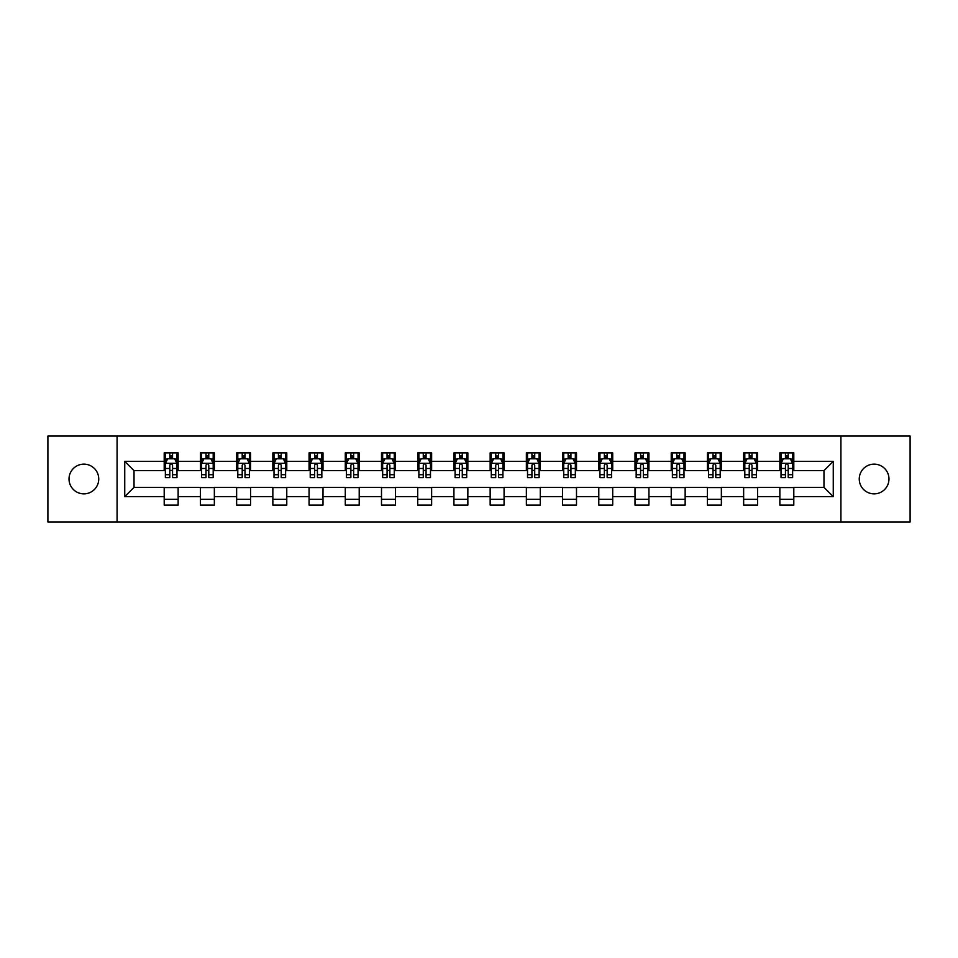 <?xml version="1.0" encoding="UTF-8"?>
<svg xmlns="http://www.w3.org/2000/svg" width="958" height="958" viewBox="0 0 958 958"><rect width="100%" height="100%" fill="white"/><g stroke="black" fill="none" stroke-linecap="round" stroke-linejoin="round"><path stroke-width="1.44" d="M874.115 464.139A14.861 14.861 0 0 0 859.254 479A14.861 14.861 0 0 0 874.115 493.861A14.861 14.861 0 0 0 888.976 479A14.861 14.861 0 0 0 874.115 464.139M83.885 464.139A14.861 14.861 0 0 0 69.024 479A14.861 14.861 0 0 0 83.885 493.861A14.861 14.861 0 0 0 98.746 479A14.861 14.861 0 0 0 83.885 464.139M840.92 521.942L910.1 521.942L910.1 436.058L840.92 436.058L840.92 521.942L117.08 521.942L117.08 436.058L47.9 436.058L47.9 521.942L117.08 521.942M840.92 436.058L117.08 436.058M793.799 461.361L793.799 452.883L779.86 452.883L779.86 461.361L757.574 461.361L757.574 452.883L743.648 452.883L743.648 461.361L721.362 461.361L721.362 452.883L707.435 452.883L707.435 461.361L685.15 461.361L685.15 452.883L671.223 452.883L671.223 461.361L648.937 461.361L648.937 452.883L634.998 452.883L634.998 461.361L612.713 461.361L612.713 452.883L598.786 452.883L598.786 461.361L576.5 461.361L576.5 452.883L562.574 452.883L562.574 461.361L540.288 461.361L540.288 452.883L526.361 452.883L526.361 461.361L504.076 461.361L504.076 452.883L490.149 452.883L490.149 461.361L467.851 461.361L467.851 452.883L453.924 452.883L453.924 461.361L431.639 461.361L431.639 452.883L417.712 452.883L417.712 461.361L395.426 461.361L395.426 452.883L381.5 452.883L381.5 461.361L359.214 461.361L359.214 452.883L345.287 452.883L345.287 461.361L323.002 461.361L323.002 452.883L309.063 452.883L309.063 461.361L286.777 461.361L286.777 452.883L272.85 452.883L272.85 461.361L250.565 461.361L250.565 452.883L236.638 452.883L236.638 461.361L214.352 461.361L214.352 452.883L200.426 452.883L200.426 461.361L178.14 461.361L178.14 452.883L164.201 452.883L164.201 461.361L124.744 461.361L124.744 496.639L134.024 487.359L164.201 487.359L164.201 505.117L178.14 505.117L178.14 487.359L200.426 487.359L200.426 505.117L214.352 505.117L214.352 487.359L236.638 487.359L236.638 505.117L250.565 505.117L250.565 487.359L272.85 487.359L272.85 505.117L286.777 505.117L286.777 487.359L309.063 487.359L309.063 505.117L323.002 505.117L323.002 487.359L345.287 487.359L345.287 505.117L359.214 505.117L359.214 487.359L381.5 487.359L381.5 505.117L395.426 505.117L395.426 487.359L417.712 487.359L417.712 505.117L431.639 505.117L431.639 487.359L453.924 487.359L453.924 505.117L467.851 505.117L467.851 487.359L490.149 487.359L490.149 505.117L504.076 505.117L504.076 487.359L526.361 487.359L526.361 505.117L540.288 505.117L540.288 487.359L562.574 487.359L562.574 505.117L576.5 505.117L576.5 487.359L598.786 487.359L598.786 505.117L612.713 505.117L612.713 487.359L634.998 487.359L634.998 505.117L648.937 505.117L648.937 487.359L671.223 487.359L671.223 505.117L685.15 505.117L685.15 487.359L707.435 487.359L707.435 505.117L721.362 505.117L721.362 487.359L743.648 487.359L743.648 505.117L757.574 505.117L757.574 487.359L779.86 487.359L779.86 505.117L793.799 505.117L793.799 487.359L823.976 487.359L823.976 470.641L793.799 470.641L793.799 461.361L833.256 461.361L833.256 496.639L793.799 496.639M779.86 496.639L757.574 496.639M743.648 496.639L721.362 496.639M707.435 496.639L685.15 496.639M671.223 496.639L648.937 496.639M634.998 496.639L612.713 496.639M598.786 496.639L576.5 496.639M562.574 496.639L540.288 496.639M526.361 496.639L504.076 496.639M490.149 496.639L467.851 496.639M453.924 496.639L431.639 496.639M417.712 496.639L395.426 496.639M381.5 496.639L359.214 496.639M345.287 496.639L323.002 496.639M309.063 496.639L286.777 496.639M272.85 496.639L250.565 496.639M236.638 496.639L214.352 496.639M200.426 496.639L178.14 496.639M164.201 496.639L124.744 496.639M779.86 461.361L779.86 470.641L757.574 470.641L757.574 461.361M743.648 461.361L743.648 470.641L721.362 470.641L721.362 461.361M707.435 461.361L707.435 470.641L685.15 470.641L685.15 461.361M671.223 461.361L671.223 470.641L648.937 470.641L648.937 461.361M634.998 461.361L634.998 470.641L612.713 470.641L612.713 461.361M598.786 461.361L598.786 470.641L576.5 470.641L576.5 461.361M562.574 461.361L562.574 470.641L540.288 470.641L540.288 461.361M526.361 461.361L526.361 470.641L504.076 470.641L504.076 461.361M490.149 461.361L490.149 470.641L467.851 470.641L467.851 461.361M453.924 461.361L453.924 470.641L431.639 470.641L431.639 461.361M417.712 461.361L417.712 470.641L395.426 470.641L395.426 461.361M381.5 461.361L381.5 470.641L359.214 470.641L359.214 461.361M345.287 461.361L345.287 470.641L323.002 470.641L323.002 461.361M309.063 461.361L309.063 470.641L286.777 470.641L286.777 461.361M272.85 461.361L272.85 470.641L250.565 470.641L250.565 461.361M236.638 461.361L236.638 470.641L214.352 470.641L214.352 461.361M200.426 461.361L200.426 470.641L178.14 470.641L178.14 461.361M164.201 461.361L164.201 470.641L134.024 470.641L124.744 461.361M134.024 470.641L134.024 487.359M833.256 496.639L823.976 487.359M823.976 470.641L833.256 461.361M164.201 458.69L165.363 458.69M169.782 458.69L172.56 458.69M176.979 458.69L178.14 458.69M164.201 470.414L165.363 470.414M169.782 470.414L172.56 470.414M176.979 470.414L178.14 470.414M164.201 487.586L178.14 487.586M164.201 499.31L178.14 499.31M200.426 487.586L214.352 487.586M200.426 499.31L214.352 499.31M200.426 458.69L201.587 458.69M205.994 458.69L208.784 458.69M213.191 458.69L214.352 458.69M200.426 470.414L201.587 470.414M205.994 470.414L208.784 470.414M213.191 470.414L214.352 470.414M236.638 487.586L250.565 487.586M236.638 499.31L250.565 499.31M236.638 458.69L237.8 458.69M242.206 458.69L244.997 458.69M249.403 458.69L250.565 458.69M236.638 470.414L237.8 470.414M242.206 470.414L244.997 470.414M249.403 470.414L250.565 470.414M272.85 487.586L286.777 487.586M272.85 499.31L286.777 499.31M272.85 458.69L274.012 458.69M278.419 458.69L281.209 458.69M285.616 458.69L286.777 458.69M272.85 470.414L274.012 470.414M278.419 470.414L281.209 470.414M285.616 470.414L286.777 470.414M309.063 487.586L323.002 487.586M309.063 499.31L323.002 499.31M309.063 458.69L310.224 458.69M314.643 458.69L317.421 458.69M321.84 458.69L323.002 458.69M309.063 470.414L310.224 470.414M314.643 470.414L317.421 470.414M321.84 470.414L323.002 470.414M345.287 487.586L359.214 487.586M345.287 499.31L359.214 499.31M345.287 458.69L346.449 458.69M350.856 458.69L353.646 458.69M358.053 458.69L359.214 458.69M345.287 470.414L346.449 470.414M350.856 470.414L353.646 470.414M358.053 470.414L359.214 470.414M381.5 487.586L395.426 487.586M381.5 499.31L395.426 499.31M381.5 458.69L382.661 458.69M387.068 458.69L389.858 458.69M394.265 458.69L395.426 458.69M381.5 470.414L382.661 470.414M387.068 470.414L389.858 470.414M394.265 470.414L395.426 470.414M417.712 487.586L431.639 487.586M417.712 499.31L431.639 499.31M417.712 458.69L418.874 458.69M423.28 458.69L426.071 458.69M430.477 458.69L431.639 458.69M417.712 470.414L418.874 470.414M423.28 470.414L426.071 470.414M430.477 470.414L431.639 470.414M453.924 487.586L467.851 487.586M453.924 499.31L467.851 499.31M453.924 458.69L455.086 458.69M459.505 458.69L462.283 458.69M466.702 458.69L467.851 458.69M453.924 470.414L455.086 470.414M459.505 470.414L462.283 470.414M466.702 470.414L467.851 470.414M490.149 487.586L504.076 487.586M490.149 499.31L504.076 499.31M490.149 458.69L491.298 458.69M495.717 458.69L498.495 458.69M502.914 458.69L504.076 458.69M490.149 470.414L491.298 470.414M495.717 470.414L498.495 470.414M502.914 470.414L504.076 470.414M526.361 487.586L540.288 487.586M526.361 499.31L540.288 499.31M526.361 458.69L527.523 458.69M531.929 458.69L534.72 458.69M539.126 458.69L540.288 458.69M526.361 470.414L527.523 470.414M531.929 470.414L534.72 470.414M539.126 470.414L540.288 470.414M562.574 487.586L576.5 487.586M562.574 499.31L576.5 499.31M562.574 458.69L563.735 458.69M568.142 458.69L570.932 458.69M575.339 458.69L576.5 458.69M562.574 470.414L563.735 470.414M568.142 470.414L570.932 470.414M575.339 470.414L576.5 470.414M598.786 487.586L612.713 487.586M598.786 499.31L612.713 499.31M598.786 458.69L599.947 458.69M604.354 458.69L607.144 458.69M611.551 458.69L612.713 458.69M598.786 470.414L599.947 470.414M604.354 470.414L607.144 470.414M611.551 470.414L612.713 470.414M634.998 487.586L648.937 487.586M634.998 499.31L648.937 499.31M634.998 458.69L636.16 458.69M640.579 458.69L643.357 458.69M647.776 458.69L648.937 458.69M634.998 470.414L636.16 470.414M640.579 470.414L643.357 470.414M647.776 470.414L648.937 470.414M671.223 487.586L685.15 487.586M671.223 499.31L685.15 499.31M671.223 458.69L672.384 458.69M676.791 458.69L679.581 458.69M683.988 458.69L685.15 458.69M671.223 470.414L672.384 470.414M676.791 470.414L679.581 470.414M683.988 470.414L685.15 470.414M707.435 487.586L721.362 487.586M707.435 499.31L721.362 499.31M707.435 458.69L708.597 458.69M713.003 458.69L715.794 458.69M720.2 458.69L721.362 458.69M707.435 470.414L708.597 470.414M713.003 470.414L715.794 470.414M720.2 470.414L721.362 470.414M743.648 487.586L757.574 487.586M743.648 499.31L757.574 499.31M743.648 458.69L744.809 458.69M749.216 458.69L752.006 458.69M756.413 458.69L757.574 458.69M743.648 470.414L744.809 470.414M749.216 470.414L752.006 470.414M756.413 470.414L757.574 470.414M779.86 487.586L793.799 487.586M779.86 499.31L793.799 499.31M779.86 458.69L781.021 458.69M785.44 458.69L788.218 458.69M792.637 458.69L793.799 458.69M779.86 470.414L781.021 470.414M785.44 470.414L788.218 470.414M792.637 470.414L793.799 470.414M172.56 455.9L169.782 455.9M176.979 474.701L172.56 474.701L172.56 477.611L176.979 477.611L176.979 463.444L174.655 458.798L167.686 458.798L165.363 463.444L165.363 477.611L169.782 477.611L169.782 474.701L165.363 474.701M165.363 463.444L165.363 452.883M176.979 463.444L176.979 452.883M169.782 458.798L169.782 452.883M172.56 452.883L172.56 458.798M172.56 474.701L172.56 465.193C171.638 463.397 170.704 463.397 169.782 465.193L169.782 474.701M208.784 455.9L205.994 455.9M213.191 474.701L208.784 474.701L208.784 477.611L213.191 477.611L213.191 463.444L210.868 458.798L203.898 458.798L201.587 463.444L201.587 477.611L205.994 477.611L205.994 474.701L201.587 474.701M201.587 463.444L201.587 452.883M213.191 463.444L213.191 452.883M205.994 458.798L205.994 452.883M208.784 452.883L208.784 458.798M208.784 474.701L208.784 465.193C207.85 463.397 206.928 463.397 205.994 465.193L205.994 474.701M244.997 455.9L242.206 455.9M249.403 474.701L244.997 474.701L244.997 477.611L249.403 477.611L249.403 463.444L247.08 458.798L240.123 458.798L237.8 463.444L237.8 477.611L242.206 477.611L242.206 474.701L237.8 474.701M237.8 463.444L237.8 452.883M249.403 463.444L249.403 452.883M242.206 458.798L242.206 452.883M244.997 452.883L244.997 458.798M244.997 474.701L244.997 465.193C244.062 463.397 243.14 463.397 242.206 465.193L242.206 474.701M281.209 455.9L278.419 455.9M285.616 474.701L281.209 474.701L281.209 477.611L285.616 477.611L285.616 463.444L283.305 458.798L276.335 458.798L274.012 463.444L274.012 477.611L278.419 477.611L278.419 474.701L274.012 474.701M274.012 463.444L274.012 452.883M285.616 463.444L285.616 452.883M278.419 458.798L278.419 452.883M281.209 452.883L281.209 458.798M281.209 474.701L281.209 465.193C280.287 463.397 279.353 463.397 278.419 465.193L278.419 474.701M317.421 455.9L314.643 455.9M321.84 474.701L317.421 474.701L317.421 477.611L321.84 477.611L321.84 463.444L319.517 458.798L312.548 458.798L310.224 463.444L310.224 477.611L314.643 477.611L314.643 474.701L310.224 474.701M310.224 463.444L310.224 452.883M321.84 463.444L321.84 452.883M314.643 458.798L314.643 452.883M317.421 452.883L317.421 458.798M317.421 474.701L317.421 465.193C316.499 463.397 315.565 463.397 314.643 465.193L314.643 474.701M353.646 455.9L350.856 455.9M358.053 474.701L353.646 474.701L353.646 477.611L358.053 477.611L358.053 463.444L355.729 458.798L348.76 458.798L346.449 463.444L346.449 477.611L350.856 477.611L350.856 474.701L346.449 474.701M346.449 463.444L346.449 452.883M358.053 463.444L358.053 452.883M350.856 458.798L350.856 452.883M353.646 452.883L353.646 458.798M353.646 474.701L353.646 465.193C352.712 463.397 351.79 463.397 350.856 465.193L350.856 474.701M389.858 455.9L387.068 455.9M394.265 474.701L389.858 474.701L389.858 477.611L394.265 477.611L394.265 463.444L391.942 458.798L384.984 458.798L382.661 463.444L382.661 477.611L387.068 477.611L387.068 474.701L382.661 474.701M382.661 463.444L382.661 452.883M394.265 463.444L394.265 452.883M387.068 458.798L387.068 452.883M389.858 452.883L389.858 458.798M389.858 474.701L389.858 465.193C388.924 463.397 388.002 463.397 387.068 465.193L387.068 474.701M426.071 455.9L423.28 455.9M430.477 474.701L426.071 474.701L426.071 477.611L430.477 477.611L430.477 463.444L428.154 458.798L421.197 458.798L418.874 463.444L418.874 477.611L423.28 477.611L423.28 474.701L418.874 474.701M418.874 463.444L418.874 452.883M430.477 463.444L430.477 452.883M423.28 458.798L423.28 452.883M426.071 452.883L426.071 458.798M426.071 474.701L426.071 465.193C425.148 463.397 424.214 463.397 423.28 465.193L423.28 474.701M462.283 455.9L459.505 455.9M466.702 474.701L462.283 474.701L462.283 477.611L466.702 477.611L466.702 463.444L464.379 458.798L457.409 458.798L455.086 463.444L455.086 477.611L459.505 477.611L459.505 474.701L455.086 474.701M455.086 463.444L455.086 452.883M466.702 463.444L466.702 452.883M459.505 458.798L459.505 452.883M462.283 452.883L462.283 458.798M462.283 474.701L462.283 465.193C461.361 463.397 460.427 463.397 459.505 465.193L459.505 474.701M498.495 455.9L495.717 455.9M502.914 474.701L498.495 474.701L498.495 477.611L502.914 477.611L502.914 463.444L500.591 458.798L493.621 458.798L491.298 463.444L491.298 477.611L495.717 477.611L495.717 474.701L491.298 474.701M491.298 463.444L491.298 452.883M502.914 463.444L502.914 452.883M495.717 458.798L495.717 452.883M498.495 452.883L498.495 458.798M498.495 474.701L498.495 465.193C497.573 463.397 496.639 463.397 495.717 465.193L495.717 474.701M534.72 455.9L531.929 455.9M539.126 474.701L534.72 474.701L534.72 477.611L539.126 477.611L539.126 463.444L536.803 458.798L529.846 458.798L527.523 463.444L527.523 477.611L531.929 477.611L531.929 474.701L527.523 474.701M527.523 463.444L527.523 452.883M539.126 463.444L539.126 452.883M531.929 458.798L531.929 452.883M534.72 452.883L534.72 458.798M534.72 474.701L534.72 465.193C533.786 463.397 532.864 463.397 531.929 465.193L531.929 474.701M570.932 455.9L568.142 455.9M575.339 474.701L570.932 474.701L570.932 477.611L575.339 477.611L575.339 463.444L573.016 458.798L566.058 458.798L563.735 463.444L563.735 477.611L568.142 477.611L568.142 474.701L563.735 474.701M563.735 463.444L563.735 452.883M575.339 463.444L575.339 452.883M568.142 458.798L568.142 452.883M570.932 452.883L570.932 458.798M570.932 474.701L570.932 465.193C569.998 463.397 569.076 463.397 568.142 465.193L568.142 474.701M607.144 455.9L604.354 455.9M611.551 474.701L607.144 474.701L607.144 477.611L611.551 477.611L611.551 463.444L609.24 458.798L602.271 458.798L599.947 463.444L599.947 477.611L604.354 477.611L604.354 474.701L599.947 474.701M599.947 463.444L599.947 452.883M611.551 463.444L611.551 452.883M604.354 458.798L604.354 452.883M607.144 452.883L607.144 458.798M607.144 474.701L607.144 465.193C606.222 463.397 605.288 463.397 604.354 465.193L604.354 474.701M643.357 455.9L640.579 455.9M647.776 474.701L643.357 474.701L643.357 477.611L647.776 477.611L647.776 463.444L645.452 458.798L638.483 458.798L636.16 463.444L636.16 477.611L640.579 477.611L640.579 474.701L636.16 474.701M636.16 463.444L636.16 452.883M647.776 463.444L647.776 452.883M640.579 458.798L640.579 452.883M643.357 452.883L643.357 458.798M643.357 474.701L643.357 465.193C642.435 463.397 641.501 463.397 640.579 465.193L640.579 474.701M679.581 455.9L676.791 455.9M683.988 474.701L679.581 474.701L679.581 477.611L683.988 477.611L683.988 463.444L681.665 458.798L674.695 458.798L672.384 463.444L672.384 477.611L676.791 477.611L676.791 474.701L672.384 474.701M672.384 463.444L672.384 452.883M683.988 463.444L683.988 452.883M676.791 458.798L676.791 452.883M679.581 452.883L679.581 458.798M679.581 474.701L679.581 465.193C678.647 463.397 677.725 463.397 676.791 465.193L676.791 474.701M715.794 455.9L713.003 455.9M720.2 474.701L715.794 474.701L715.794 477.611L720.2 477.611L720.2 463.444L717.877 458.798L710.92 458.798L708.597 463.444L708.597 477.611L713.003 477.611L713.003 474.701L708.597 474.701M708.597 463.444L708.597 452.883M720.2 463.444L720.2 452.883M713.003 458.798L713.003 452.883M715.794 452.883L715.794 458.798M715.794 474.701L715.794 465.193C714.86 463.397 713.938 463.397 713.003 465.193L713.003 474.701M752.006 455.9L749.216 455.9M756.413 474.701L752.006 474.701L752.006 477.611L756.413 477.611L756.413 463.444L754.102 458.798L747.132 458.798L744.809 463.444L744.809 477.611L749.216 477.611L749.216 474.701L744.809 474.701M744.809 463.444L744.809 452.883M756.413 463.444L756.413 452.883M749.216 458.798L749.216 452.883M752.006 452.883L752.006 458.798M752.006 474.701L752.006 465.193C751.084 463.397 750.15 463.397 749.216 465.193L749.216 474.701M788.218 455.9L785.44 455.9M792.637 474.701L788.218 474.701L788.218 477.611L792.637 477.611L792.637 463.444L790.314 458.798L783.345 458.798L781.021 463.444L781.021 477.611L785.44 477.611L785.44 474.701L781.021 474.701M781.021 463.444L781.021 452.883M792.637 463.444L792.637 452.883M785.44 458.798L785.44 452.883M788.218 452.883L788.218 458.798M788.218 474.701L788.218 465.193C787.296 463.397 786.362 463.397 785.44 465.193L785.44 474.701M176.919 463.325L165.423 463.325M165.363 459.086L167.554 459.086M174.787 459.086L176.979 459.086M169.782 468.474L165.363 468.474M176.979 468.474L172.56 468.474M172.56 457.373L169.782 457.373M213.131 463.325L201.635 463.325M201.587 459.086L203.767 459.086M211.011 459.086L213.191 459.086M205.994 468.474L201.587 468.474M213.191 468.474L208.784 468.474M208.784 457.373L205.994 457.373M249.343 463.325L237.859 463.325M237.8 459.086L239.979 459.086M247.224 459.086L249.403 459.086M242.206 468.474L237.8 468.474M249.403 468.474L244.997 468.474M244.997 457.373L242.206 457.373M285.568 463.325L274.072 463.325M274.012 459.086L276.191 459.086M283.436 459.086L285.616 459.086M278.419 468.474L274.012 468.474M285.616 468.474L281.209 468.474M281.209 457.373L278.419 457.373M321.78 463.325L310.284 463.325M310.224 459.086L312.416 459.086M319.649 459.086L321.84 459.086M314.643 468.474L310.224 468.474M321.84 468.474L317.421 468.474M317.421 457.373L314.643 457.373M357.993 463.325L346.497 463.325M346.449 459.086L348.628 459.086M355.873 459.086L358.053 459.086M350.856 468.474L346.449 468.474M358.053 468.474L353.646 468.474M353.646 457.373L350.856 457.373M394.205 463.325L382.721 463.325M382.661 459.086L384.841 459.086M392.085 459.086L394.265 459.086M387.068 468.474L382.661 468.474M394.265 468.474L389.858 468.474M389.858 457.373L387.068 457.373M430.417 463.325L418.933 463.325M418.874 459.086L421.053 459.086M428.298 459.086L430.477 459.086M423.28 468.474L418.874 468.474M430.477 468.474L426.071 468.474M426.071 457.373L423.28 457.373M466.642 463.325L455.146 463.325M455.086 459.086L457.265 459.086M464.51 459.086L466.702 459.086M459.505 468.474L455.086 468.474M466.702 468.474L462.283 468.474M462.283 457.373L459.505 457.373M502.854 463.325L491.358 463.325M491.298 459.086L493.49 459.086M500.735 459.086L502.914 459.086M495.717 468.474L491.298 468.474M502.914 468.474L498.495 468.474M498.495 457.373L495.717 457.373M539.067 463.325L527.583 463.325M527.523 459.086L529.702 459.086M536.947 459.086L539.126 459.086M531.929 468.474L527.523 468.474M539.126 468.474L534.72 468.474M534.72 457.373L531.929 457.373M575.279 463.325L563.795 463.325M563.735 459.086L565.915 459.086M573.159 459.086L575.339 459.086M568.142 468.474L563.735 468.474M575.339 468.474L570.932 468.474M570.932 457.373L568.142 457.373M611.503 463.325L600.007 463.325M599.947 459.086L602.127 459.086M609.372 459.086L611.551 459.086M604.354 468.474L599.947 468.474M611.551 468.474L607.144 468.474M607.144 457.373L604.354 457.373M647.716 463.325L636.22 463.325M636.16 459.086L638.351 459.086M645.584 459.086L647.776 459.086M640.579 468.474L636.16 468.474M647.776 468.474L643.357 468.474M643.357 457.373L640.579 457.373M683.928 463.325L672.432 463.325M672.384 459.086L674.564 459.086M681.809 459.086L683.988 459.086M676.791 468.474L672.384 468.474M683.988 468.474L679.581 468.474M679.581 457.373L676.791 457.373M720.141 463.325L708.657 463.325M708.597 459.086L710.776 459.086M718.021 459.086L720.2 459.086M713.003 468.474L708.597 468.474M720.2 468.474L715.794 468.474M715.794 457.373L713.003 457.373M756.365 463.325L744.869 463.325M744.809 459.086L746.989 459.086M754.233 459.086L756.413 459.086M749.216 468.474L744.809 468.474M756.413 468.474L752.006 468.474M752.006 457.373L749.216 457.373M792.577 463.325L781.081 463.325M781.021 459.086L783.213 459.086M790.446 459.086L792.637 459.086M785.44 468.474L781.021 468.474M792.637 468.474L788.218 468.474M788.218 457.373L785.44 457.373"/></g></svg>

